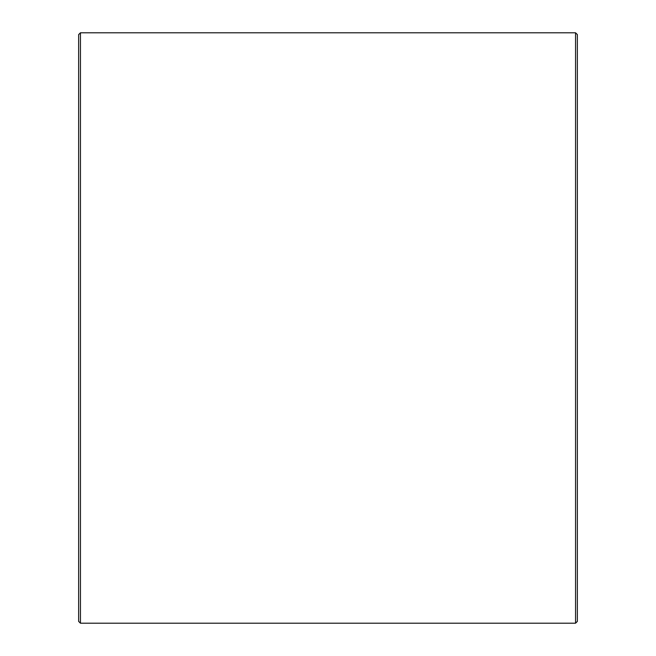 <?xml version="1.0" encoding="UTF-8"?>
<svg xmlns="http://www.w3.org/2000/svg" width="656" height="656" viewBox="0 0 656 656"><rect width="100%" height="100%" fill="white"/><g stroke="black" fill="none" stroke-linecap="round" stroke-linejoin="round"><path stroke-width="0.98" d="M78.663 621.421L78.663 34.579L80.442 32.8L80.442 623.2L78.663 621.421M575.558 32.8L577.337 34.579L577.337 621.421L575.558 623.2L575.558 32.8L80.442 32.8M575.558 623.2L80.442 623.2M577.337 542.217L577.337 461.217M577.337 570.138L577.337 181.261"/></g></svg>

